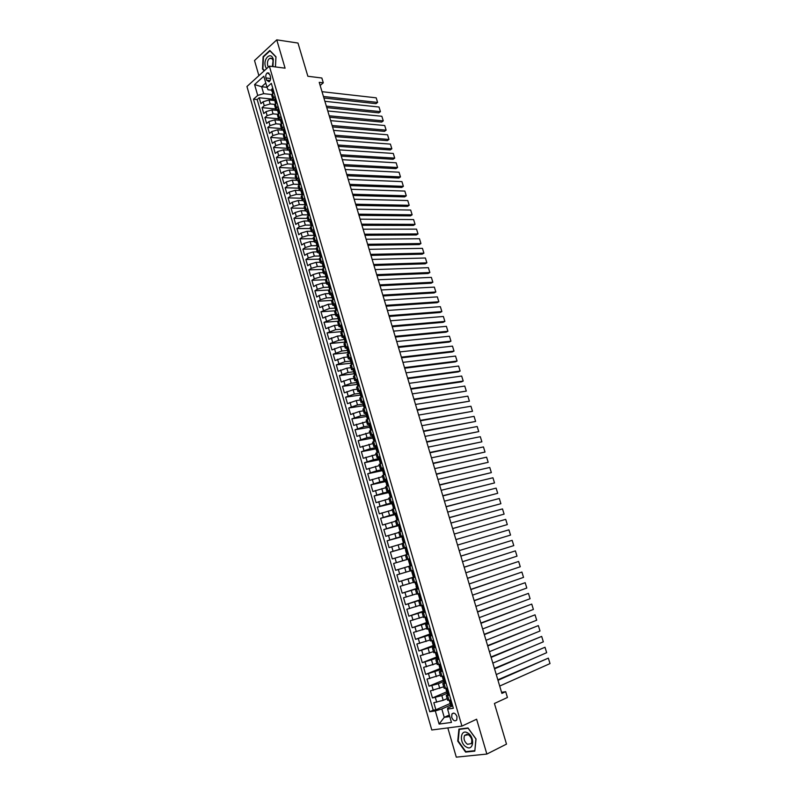 <?xml version="1.0" encoding="UTF-8"?>
<svg xmlns="http://www.w3.org/2000/svg" width="797" height="797" viewBox="0 0 797 797"><rect width="100%" height="100%" fill="white"/><g stroke="black" fill="none" stroke-linecap="round" stroke-linejoin="round"><path stroke-width="1.2" d="M456.99 716.613C455.466 713.215 453.772 712.339 451.919 713.973L451.7 717.34C453.224 720.747 454.918 721.624 456.781 719.98L456.99 716.613M447.824 727.92L456.292 757.15L486.857 754.062L506.503 744.119L494.419 703.482L507.43 697.485L505.687 691.676L501.562 692.314M246.95 86.504L431.795 729.992L461.931 726.097L269.376 66.141L246.95 86.504M269.376 66.141L285.087 68.173L276.758 39.85L254.522 60.532L258.895 75.655M276.758 39.85L297.988 43.058L307.861 76.263L321.849 78.006L323.293 82.828L319.218 82.34L501.891 693.4L505.687 691.676M274.686 100.561L269.027 99.984L263.11 101.757L260.898 103.68L259.194 97.762L272.843 99.167L274.557 100.113M274.686 104.387L270.173 103.939L264.255 105.712L262.044 107.635L275.682 108.94M262.044 107.635L263.757 113.572L265.979 111.66L271.897 109.896L277.555 110.424M280.434 120.317L274.786 119.829L268.848 121.602L266.616 123.495L264.903 117.538L278.532 118.733M283.324 130.25L277.675 129.801L271.737 131.585L269.496 133.448L267.772 127.47L281.381 128.556M286.223 140.202L280.584 139.804L274.626 141.587L272.375 143.43L270.641 137.433L284.25 138.419M288.454 150.155L283.493 149.836L277.525 151.619L275.264 153.442L273.53 147.425L287.129 148.302M291.005 160.157L286.412 159.908L280.434 161.691L278.163 163.485L276.42 157.457L290.008 158.224M293.734 170.209L289.341 170.01L283.363 171.793L281.072 173.567L279.329 167.519L292.907 168.177M296.544 180.301L292.28 180.132L286.292 181.925L283.991 183.679L282.238 177.601L295.807 178.159M299.413 190.423L295.229 190.304L289.231 192.097L286.92 193.82L285.167 187.733L298.716 188.172M302.332 200.585L298.188 200.495L292.18 202.289L289.859 203.992L288.096 197.885L301.635 198.214M306.556 204.291L304.125 206.752L305.311 210.826L301.156 210.727L295.139 212.52L292.808 214.204L291.035 208.077L304.574 208.296M308.27 221.008L304.135 220.988L298.098 222.781L295.757 224.435L293.983 218.288L307.512 218.398M311.248 231.269L307.114 231.279L301.077 233.083L298.726 234.716L296.942 228.55L310.461 228.54M314.247 241.561L310.113 241.601L304.065 243.414L301.704 245.018L299.911 238.831L313.41 238.711M317.246 251.882L313.121 251.962L307.064 253.775L304.683 255.359L302.89 249.152L316.379 248.913M320.255 262.243L316.14 262.352L310.063 264.166L307.682 265.73L305.879 259.503L319.358 259.155M323.273 272.634L319.159 272.783L313.082 274.596L310.681 276.131L308.877 269.884L322.347 269.426M326.312 283.055L322.197 283.244L316.11 285.067L313.699 286.571L311.886 280.305L325.345 279.727M329.35 293.515L325.246 293.734L319.139 295.557L316.718 297.042L314.905 290.756L328.494 290.058M332.399 304.006L328.294 304.265L319.756 307.552L317.933 301.246L331.821 300.399M335.457 314.536L331.363 314.825L322.795 318.093L320.972 311.766L335.308 310.77M338.536 325.096L334.431 325.425L325.843 328.663L324.01 322.317L338.874 321.151M341.614 335.686L337.52 336.055L328.912 339.273L327.069 332.907L341.923 331.602M344.702 346.316L340.618 346.725L331.98 349.913L330.137 343.527L344.971 342.092M347.801 356.976L343.716 357.425L335.069 360.593L333.216 354.187L348.03 352.613M350.919 367.676L346.834 368.164L338.157 371.312L336.304 364.877L351.108 363.173M354.037 378.406L349.963 378.934L341.265 382.052L339.402 375.606L354.187 373.763M357.166 389.175L353.091 389.743L344.374 392.841L342.501 386.366L357.275 384.393M360.314 399.984L356.239 400.582L347.492 403.661L345.619 397.165L360.533 395.023M363.462 410.824L359.397 411.461L350.63 414.51L348.747 407.994L363.98 405.663M366.62 421.693L353.778 425.399L351.885 418.863L367.218 416.373M369.798 432.612L356.926 436.328L355.034 429.772L370.396 427.122M372.976 443.55L360.095 447.286L358.192 440.711L373.375 437.942M376.174 454.539L363.263 458.285L361.36 451.69L376.045 448.86M379.372 465.558L366.451 469.323L364.538 462.698L379.203 459.739M382.59 476.616L369.649 480.392L367.726 473.747L382.381 470.638M385.818 487.704L372.857 491.5L370.934 484.835L385.559 481.577M389.056 498.832L376.074 502.648L374.142 495.953L388.757 492.556M392.303 510L379.302 513.836L377.36 507.121L391.965 503.565M395.561 521.208L382.54 525.054L380.597 518.319L395.173 514.613M398.829 532.446L385.788 536.311L383.835 529.547L398.4 525.701M402.106 543.723L389.046 547.599L387.093 540.824L401.668 536.819M405.394 555.041L392.323 558.936L390.361 552.132L406.53 547.519M411.76 565.471L395.601 570.303L393.628 563.479L409.788 558.697M395.601 570.303L411.74 565.422M410.027 570.951L396.916 574.866L398.898 581.72L415.018 576.659M413.344 582.358L400.214 586.293L402.206 593.167L416.672 588.465M416.672 593.805L403.531 597.76L405.524 604.654L419.969 599.792M420.009 605.292L406.849 609.257L408.841 616.181L423.277 611.16M423.356 616.818L410.176 620.803L412.188 627.747L426.594 622.567M426.724 628.385L413.523 632.38L415.536 639.343L429.922 634.013M430.101 639.991L416.881 644.006L418.893 650.99L433.269 645.5M433.478 651.627L420.248 655.662L422.271 662.676L436.617 657.027M436.876 663.313L423.625 667.358L425.648 674.401L439.984 668.583M440.293 675.039L427.013 679.104L429.045 686.167L443.361 680.18M443.71 686.795L430.41 690.879L432.452 697.963L447.366 691.557M449.558 695.233L446.24 695.512L448.273 694.356M446.061 683.238L442.773 683.577L445.722 682.083M442.584 671.283L439.316 671.682L442.275 670.247M439.117 659.378L435.869 659.836L438.848 658.452M435.66 647.513L432.432 648.021L435.421 646.696M432.213 635.687L429.005 636.245L432.004 634.98M428.776 623.902L425.598 624.519L428.607 623.304M425.359 612.156L422.201 612.823L425.219 611.668M421.952 600.45L418.814 601.177L421.842 600.071M418.555 588.784L415.436 589.561L418.475 588.515M415.167 577.158L412.069 577.994L415.117 576.998M411.79 565.571L408.722 566.458L411.78 565.521M406.709 559.564L409.778 558.657L407.895 559.195L406.56 554.592L405.374 554.971L406.709 559.564L407.895 559.195M406.41 547.121L403.372 548.087L406.45 547.24M403.073 535.634L400.054 536.66L403.133 535.863M399.735 524.187L396.737 525.263L399.835 524.526M396.418 512.78L393.439 513.916L396.537 513.218M393.1 501.413L390.151 502.598L393.26 501.961M389.803 490.085L386.864 491.321L389.992 490.733M386.515 478.798L383.596 480.083L386.734 479.545M383.237 467.55L380.338 468.885L383.487 468.397M379.97 456.332L377.101 457.717L380.249 457.279M376.712 445.154L373.863 446.589L377.021 446.2M373.474 434.016L370.635 435.501L373.803 435.162L372.239 435.78L372.847 437.872M370.236 422.918L367.427 424.452L369.529 424.343M367.018 411.85L364.219 413.434L366.192 413.384M363.801 400.821L361.031 402.455L362.894 402.465M360.603 389.833L357.843 391.506L359.636 391.566M357.415 378.884L354.675 380.607L356.408 380.707M354.237 367.965L351.517 369.738L353.201 369.878M351.059 357.086L348.359 358.899L350.022 359.078M347.9 346.237L345.221 348.1L346.854 348.309M265.939 77.967L266.577 80.158L269.057 81.802C270.412 80.706 270.87 79.013 270.422 76.721L269.775 74.519L267.324 72.876C265.949 73.962 265.491 75.665 265.939 77.967L270.611 78.524M451.58 706.361L447.645 708.115L447.595 709.111L453.354 708.264L271.339 83.366L266.995 87.212L268.051 89.782L271.657 90.181M447.595 709.111L451.461 722.421L439.107 724.074L435.311 710.914L429.752 711.741L253.506 99.167L257.72 95.431L254.582 84.562L263.807 76.233L266.995 87.212M447.167 693.27L441.827 695.572L432.452 697.963M447.137 698.6L443.202 700.324L441.827 695.572M443.74 681.505L438.39 683.746L429.045 686.167M440.323 669.769L425.648 674.401M436.925 658.083L422.271 662.676M433.538 646.427L418.893 650.99M430.161 634.82L415.536 639.343M426.793 623.244L412.188 627.747M423.436 611.717L408.841 616.181M421.723 599.673L405.524 604.654M418.385 588.236L402.206 593.167M415.068 576.829L398.898 581.72M409.778 558.677L402.714 560.769L401.399 556.216M406.49 547.37L399.417 549.392L398.101 544.849M403.212 536.112L396.129 538.055L394.814 533.532M399.935 524.884L392.851 526.757L391.536 522.244M396.816 514.155L395.75 513.806L389.584 515.5L388.278 511.007M391.785 502.947L386.326 504.272L385.021 499.799M388.547 491.819L383.078 493.084L381.783 488.621M385.32 480.73L379.84 481.936L378.555 477.493M382.102 469.672L376.622 470.828L375.337 466.394M378.894 458.654L373.404 459.749L372.129 455.336M375.696 447.665L370.207 448.721L368.931 444.308M372.508 436.726L367.018 437.712L365.743 433.329M369.33 425.807L363.83 426.754L362.565 422.37M366.172 414.938L360.662 415.825L359.397 411.461M363.014 404.099L357.504 404.926L356.239 400.582M359.865 393.29L354.356 394.077L353.091 389.743M356.737 382.52L351.208 383.247L349.963 378.934M353.609 371.791L348.08 372.468L346.834 368.164M350.501 361.091L344.962 361.718L343.716 357.425M347.392 350.421L341.853 350.999L340.618 346.725M345.151 342.72L344.483 339.412L338.755 340.319L337.52 336.055M341.415 329.181L335.667 329.679L334.431 325.425M338.665 318.601L332.588 319.069L331.363 314.825M335.686 308.07L329.52 308.489L328.294 304.265M332.568 297.59L326.461 297.948L325.246 293.734M329.45 287.139L323.413 287.438L322.197 283.244M326.302 276.728L320.374 276.967L319.159 272.783M323.114 266.337L317.345 266.527L316.14 262.352M319.986 255.986L314.327 256.116L313.121 251.962M316.917 245.665L311.318 245.745L310.113 241.601M313.918 235.374L308.319 235.404L307.114 231.279M310.93 225.113L305.331 225.093L304.135 220.988M307.951 214.881L302.342 214.821L301.156 210.727M304.982 204.69L299.373 204.58L298.188 200.495M302.033 194.528L296.414 194.378L295.229 190.304M299.084 184.396L293.455 184.197L292.28 180.132M296.145 174.304L290.516 174.055L289.341 170.01M293.117 164.232L287.587 163.943L286.412 159.908M289.959 154.18L284.659 153.861L283.493 149.836M286.84 144.157L281.74 143.819L280.584 139.804M283.752 134.175L278.84 133.796L277.675 129.801M280.703 124.212L275.941 123.814L274.786 119.829M277.685 114.29L273.052 113.861L271.897 109.896M259.194 97.762L257.182 99.535L433.219 710.207L435.879 709.808L450.773 703.223M443.202 700.324L433.827 702.695L435.879 709.808M393.628 563.479L402.714 560.769M390.361 552.132L399.417 549.392M387.093 540.824L396.129 538.055M383.835 529.547L392.851 526.757M380.597 518.319L389.584 515.5M377.36 507.121L386.326 504.272M374.142 495.953L383.078 493.084M370.934 484.835L379.84 481.936M367.726 473.747L376.622 470.828M364.538 462.698L373.404 459.749M361.36 451.69L370.207 448.721M358.192 440.711L367.018 437.712M355.034 429.772L363.83 426.754M351.885 418.863L360.662 415.825M348.747 407.994L357.504 404.926M345.619 397.165L354.356 394.077M342.501 386.366L351.208 383.247M339.402 375.606L348.08 372.468M336.304 364.877L344.962 361.718M333.216 354.187L341.853 350.999M330.137 343.527L338.755 340.319M327.069 332.907L335.667 329.679M324.01 322.317L332.588 319.069M320.972 311.766L329.52 308.489M317.933 301.246L320.354 299.772L326.461 297.948M314.905 290.756L317.316 289.261L323.413 287.438M311.886 280.305L314.287 278.781L320.374 276.967M308.877 269.884L311.268 268.34L317.345 266.527M305.879 259.503L308.26 257.929L314.327 256.116M302.89 249.152L305.261 247.548L311.318 245.745M299.911 238.831L302.272 237.207L308.319 235.404M296.942 228.55L299.293 226.896L305.331 225.093M293.983 218.288L296.325 216.625L302.342 214.821M291.035 208.077L293.356 206.383L299.373 204.58M288.096 197.885L290.407 196.172L296.414 194.378M285.167 187.733L287.468 185.99L293.455 184.197M282.238 177.601L284.529 175.848L290.516 174.055M279.329 167.519L281.61 165.726L287.587 163.943M276.42 157.457L278.691 155.644L284.659 153.861M273.53 147.425L275.782 145.602L281.74 143.819M270.641 137.433L272.893 135.58L278.84 133.796M267.772 127.47L270.004 125.597L275.941 123.814M264.903 117.538L267.125 115.635L273.052 113.861M275.104 96.298L272.843 99.187M273.939 92.293L271.687 95.202L272.823 99.127M276.858 102.315L274.586 105.184L275.732 109.119M277.456 110.076L275.752 109.179L278.023 106.33M279.787 112.367L277.495 115.196L278.651 119.142M280.365 120.078L278.661 119.211L280.952 116.392M282.716 122.449L280.414 125.239L281.57 129.204M283.284 130.1L281.59 129.263L283.901 126.494M285.665 132.561L283.353 135.311L284.509 139.286M286.213 140.162L284.519 139.355L286.85 136.616M288.624 142.713L286.292 145.423L287.448 149.408M289.142 150.254L287.468 149.477L289.809 146.778M291.592 152.894L289.241 155.564L290.397 159.569M292.091 160.386L290.417 159.629L292.778 156.979M294.561 163.106L292.19 165.736L293.366 169.751M295.049 170.538L293.376 169.811L295.757 167.201M297.55 173.357L295.159 175.938L296.335 179.973M298.018 180.73L296.354 180.032L298.745 177.462M300.539 183.629L298.138 186.179L299.313 190.224M300.987 190.951L299.333 190.284L301.744 187.753M303.547 193.95L301.127 196.451L302.302 200.515M303.976 201.213L302.322 200.565L304.753 198.084M306.965 211.494L305.321 210.886L307.772 208.435M309.585 214.672L307.124 217.093L308.319 221.177M309.973 221.815L308.329 221.237L310.79 218.836M312.613 225.083L310.143 227.464L311.338 231.568M312.982 232.176L311.348 231.618L313.829 229.257M315.662 235.533L313.171 237.865L314.367 241.989M316.01 242.557L314.377 242.039L316.877 239.718M318.71 246.014L316.2 248.305L317.405 252.44M319.039 252.978L317.415 252.49L319.936 250.218M321.779 256.534L319.248 258.776L320.454 262.93M322.078 263.438L320.474 262.97L323.004 260.749M324.847 267.085L322.307 269.276L323.512 273.451L326.083 271.309M327.936 277.665L325.365 279.817L326.581 284.001M328.195 284.449L326.601 284.041L329.171 281.909M331.024 288.285L328.444 290.397L329.659 294.591M331.273 295.01L329.679 294.631L332.259 292.539M334.122 298.935L331.532 301.007L332.757 305.221M334.361 305.6L332.767 305.261L335.368 303.209M337.241 309.625L334.62 311.647L335.856 315.881M337.46 316.23L335.866 315.911L338.486 313.908M340.369 320.354L337.729 322.327L338.964 326.571M340.578 326.89L338.974 326.611L341.614 324.648M343.497 331.114L340.847 333.036L342.082 337.3M343.706 337.579L342.092 337.34L344.752 335.427M346.645 341.903L343.965 343.786L345.211 348.07M349.793 352.742L347.103 354.575L348.349 358.869M352.961 363.601L350.252 365.395L351.507 369.708M356.139 374.51L353.41 376.254L354.665 380.577M359.327 385.449L356.578 387.143L357.833 391.486M362.525 396.428L359.756 398.072L361.021 402.425M365.733 407.436L362.944 409.04L364.209 413.414M368.951 418.485L366.142 420.039L367.417 424.422M372.179 429.573L369.35 431.077L370.635 435.481M375.417 440.701L372.568 442.146L373.853 446.569M378.665 451.859L375.805 453.264L377.091 457.697M381.932 463.057L379.043 464.412L380.338 468.865M382.869 471.047L383.566 474.713L385.2 474.295L382.291 475.6L383.596 480.073M388.488 485.572L385.559 486.818L386.864 491.311M391.785 496.88L388.836 498.085L390.141 502.588M395.093 508.237L392.124 509.383L393.439 513.906M398.41 519.624L395.422 520.72L396.737 525.263M401.738 531.051L398.729 532.097L400.054 536.66M405.075 542.518L402.047 543.514L403.372 548.087M408.423 554.025L406.56 554.592M408.722 566.458L410.057 571.07L413.135 570.204M412.069 577.994L413.414 582.617L416.512 581.8M415.436 589.571L416.781 594.203L419.909 593.446M418.814 601.177L420.168 605.83L423.307 605.122M422.201 612.833L423.556 617.496L426.724 616.848M425.598 624.529L426.963 629.202L430.151 628.604M429.015 636.255L430.38 640.947L433.588 640.409M432.432 648.031L433.807 652.743L437.035 652.255M435.869 659.846L437.244 664.568L440.502 664.14M439.316 671.702L440.691 676.434L443.969 676.065M442.773 683.597L444.158 688.349L447.456 688.03M446.25 695.532L447.635 700.304L450.953 700.045M267.055 87.341L261.645 86.734L263.648 93.657L257.72 95.431M271.727 94.524L263.648 93.657M486.857 754.062L476.616 719.223L461.931 726.097M320.155 85.458L323.293 82.828M265.79 83.037L261.645 86.734L254.582 84.562M453.662 713.086L452.019 713.823M449.319 715.048L444.248 717.34L449.767 716.573M450.604 705.086L441.827 708.981L444.248 717.34L439.107 724.074M257.182 99.535L253.506 99.167M326.66 273.321L325.136 273.929L323.532 273.491M433.219 710.207L429.752 711.741M435.311 710.914L441.827 708.981M275.453 66.928L275.971 56.766L269.814 50.46L263.11 56.667L262.502 69.05L264.205 70.833M474.803 751.123L476.038 738.978L468.018 727.95L458.923 729.106L457.747 741.1L465.607 752.089L474.803 751.123M263.11 69.13L262.502 69.05M263.628 56.736L263.11 56.667M466.723 751.541L465.607 752.089M272.903 88.756L272.026 88.806L271.568 89.842L272.106 91.685M322.008 91.685L376.194 97.832L377.609 102.424L376.015 103.66L323.901 98.011M323.452 96.487L377.609 102.424L376.194 97.832M272.614 93.448L272.614 92.223M272.963 66.609L273.301 59.377C271.09 51.058 262.88 58.649 265.441 66.54L266.497 68.761M272.375 66.53L273.072 60.652C272.335 58.53 271.219 57.773 269.715 58.36C267.732 59.865 267.055 62.266 267.692 65.553L268.39 67.038M264.494 70.574L262.88 68.881L263.468 56.876L269.964 50.869L275.931 56.986L275.423 66.928M467.68 732.921C460.327 728.358 458.893 743.013 466.275 746.998C473.637 751.72 475.151 736.866 467.68 732.921M468.407 734.695L464.571 735.412C463.356 738.769 464.322 741.738 467.44 744.318L471.316 743.601C472.501 740.214 471.535 737.245 468.407 734.695M474.713 750.694L465.807 751.631L458.185 740.991L459.321 729.365L468.148 728.249L475.909 738.939L474.853 750.625M460.238 728.936L459.321 729.365M275.812 98.728L274.925 98.778L274.457 99.794L275.523 102.175M324.887 101.309L379.023 107.027L380.438 111.64L378.834 112.855L326.77 107.615M326.332 106.131L380.438 111.64L379.023 107.027M275.523 103.461L275.015 101.687M278.731 108.741L277.366 109.777L277.904 111.63M327.776 110.962L381.853 116.262L383.277 120.885L381.673 122.09L329.659 117.259M329.221 115.804L383.277 120.885L381.853 116.262M278.452 113.493L277.924 111.68L278.442 112.158M277.874 108.771L279.089 112.955M281.65 118.783L280.753 118.803L280.285 119.789L280.823 121.652M330.675 120.646L384.702 125.518L386.127 130.15L384.513 131.346L332.548 126.932M332.12 125.508L386.127 130.15L384.702 125.518M281.381 123.565L280.833 121.702L281.371 122.18M284.589 128.855L283.682 128.875L283.204 129.841L283.752 131.714M333.574 130.369L387.551 134.793L388.976 139.445L387.362 140.621L335.447 136.626M335.029 135.231L388.976 139.445L387.551 134.793M284.32 133.667L283.762 131.754L284.31 132.232M287.528 138.957L286.621 138.967L286.133 139.923L286.681 141.796M336.483 140.113L390.41 144.108L391.845 148.77L390.221 149.936L338.356 146.359M337.948 144.994L391.845 148.77L390.41 144.108M287.269 143.799L286.701 141.836L287.259 142.314M290.487 149.099L289.57 149.089L289.082 150.035L289.63 151.918M339.412 149.886L393.28 153.442L394.714 158.125L393.08 159.27L341.275 156.112M340.877 154.787L394.714 158.125L393.28 153.442M290.228 153.97L289.64 151.958L290.208 152.426M293.445 159.261L292.031 160.177L293.176 162.568M342.341 159.689L396.159 162.807L397.593 167.5L395.96 168.635L344.194 165.906M343.806 164.6L397.593 167.5L396.159 162.807M292.569 159.251L293.854 163.654M293.196 164.172L292.599 162.11M296.414 169.462L295.498 169.442L294.99 170.349L295.548 172.252M345.28 169.522L399.038 172.202L400.493 176.904L398.839 178.03L347.133 175.729M346.755 174.453L400.493 176.904L399.038 172.202M296.175 174.404L295.557 172.291L296.155 172.74M299.393 179.704L297.968 180.56L298.516 182.463M348.229 179.395L401.937 181.616L403.382 186.339L401.728 187.444L350.082 185.571M349.714 184.336L403.382 186.339L401.937 181.616M299.164 184.665L298.526 182.503L299.134 182.951M302.392 189.965L301.465 189.925L300.947 190.802L301.505 192.715M301.465 189.925L302.382 189.955M351.188 189.287L404.836 191.071L406.291 195.803L404.627 196.899L353.031 195.454M352.673 194.249L406.291 195.803L404.836 191.071M302.153 194.966L301.515 192.754L302.133 193.193M304.464 200.216L305.381 200.246L303.936 201.073L304.494 202.996M354.157 199.22L407.755 200.545L409.21 205.287L407.536 206.373L356 205.367M355.641 204.191L409.21 205.287L407.755 200.545M305.161 205.297L304.504 203.036L305.131 203.464M308.399 210.607L306.935 211.384L307.493 213.307M307.463 210.547L308.389 210.557M357.136 209.173L410.674 210.049L412.139 214.811L410.455 215.877L358.969 215.31M358.63 214.164L412.139 214.811L410.674 210.049M308.18 215.668L307.781 213.606M311.418 220.968L309.943 221.725L310.501 223.658M310.481 220.908L311.398 220.908M360.124 219.165L413.603 219.583L415.068 224.355L413.384 225.412L361.948 225.282M361.619 224.176L415.068 224.355L413.603 219.583M311.209 226.059L310.79 223.937M314.446 231.369L312.962 232.096L313.53 234.039M313.51 231.299L314.426 231.289M363.113 229.187L416.542 229.137L418.007 233.929L416.313 234.966L364.936 235.284M364.618 234.208L418.007 233.929L416.542 229.137M314.237 236.5L313.809 234.318M317.485 241.81L315.991 242.507L316.837 244.719M317.973 246.502L316.539 241.72L317.455 241.71M366.122 239.239L419.481 238.731L420.955 243.533L419.262 244.559L367.935 245.317M367.626 244.28L420.955 243.533L419.481 238.731M317.286 246.96L316.568 244.49M320.533 252.28L319.029 252.948L319.597 254.901M319.587 252.181L320.504 252.161M369.141 249.322L422.44 248.345L423.924 253.167L422.211 254.173L370.944 255.389M370.645 254.373L423.924 253.167L422.44 248.345M320.344 257.461L319.876 255.16M323.592 262.781L322.078 263.418L323.353 265.79M322.646 262.671L323.552 262.641M372.159 259.433L425.399 257.999L426.883 262.831L425.17 263.827L373.962 265.481M373.673 264.504L426.883 262.831L425.399 257.999M323.413 268.001L322.655 265.421M327.178 278.133L325.704 273.202L326.621 273.162M375.198 269.585L428.378 267.672L429.862 272.514L428.148 273.501L376.991 275.613M376.712 274.666L429.862 272.514L428.378 267.672M327.557 277.894L327.846 277.376M326.481 278.571L325.714 275.931L326.421 276.29M329.739 283.891L328.205 284.479L328.782 286.452M328.782 283.762L329.699 283.722M378.236 279.767L431.356 277.376L432.851 282.238L431.127 283.204L380.03 285.774M379.761 284.868L432.851 282.238L431.356 277.376M330.606 288.544L330.924 287.956M329.569 289.172L328.792 286.482L329.5 286.82M332.837 294.492L331.283 295.049L331.861 297.042M331.861 294.362L332.777 294.302M381.285 289.978L434.345 287.109L435.849 291.991L434.106 292.937L383.078 295.966M382.819 295.089L435.849 291.991L434.345 287.109M333.664 299.214L334.023 298.576M332.668 299.811L331.871 297.072L332.588 297.391M335.935 305.131L334.371 305.669L334.949 307.662M334.959 304.992L335.876 304.932M384.353 300.22L437.344 296.873L438.848 301.764L437.105 302.701L386.137 306.187M385.887 305.351L438.848 301.764L437.344 296.873M336.733 309.923L337.121 309.236M335.776 310.491L334.959 307.692L335.686 308.001M339.044 315.811L337.47 316.319L338.048 318.322M338.067 315.652L338.974 315.592M387.422 310.491L440.352 306.666L441.867 311.567L440.113 312.494L389.205 316.449M388.966 315.642L441.867 311.567L440.352 306.666M339.811 320.673L340.239 319.926M338.894 321.201L338.058 318.342L338.785 318.631M342.162 326.521L340.578 326.999L341.903 329.3M341.176 326.352L342.092 326.282M390.5 320.802L443.371 316.489L444.885 321.41L443.132 322.317L392.283 326.74M392.044 325.973L444.885 321.41L443.371 316.489M342.899 331.442L343.368 330.645M342.013 331.941L341.166 329.031M345.29 337.27L343.696 337.719L344.284 339.731M344.304 337.091L345.211 337.011M393.598 331.144L446.4 326.342L447.914 331.273L446.151 332.17L395.362 337.061M395.143 336.324L447.914 331.273L446.4 326.342M345.998 342.262L346.496 341.405M344.294 339.751L345.021 340.01M348.428 348.05L346.825 348.468L347.412 350.491M347.442 347.861L348.349 347.771M396.697 341.514L449.438 336.224L450.963 341.176L449.189 342.052L398.46 347.412M398.251 346.715L450.963 341.176L449.438 336.224M349.106 353.111L349.644 352.204M348.299 353.539L347.422 350.511L348.159 350.75M351.587 358.869L349.963 359.258L350.56 361.29L351.298 361.519M350.59 358.67L351.497 358.57M399.805 351.925L452.487 346.127L454.011 351.098L452.228 351.955L401.568 357.803M401.369 357.136L454.011 351.098L452.487 346.127M352.224 363.99L352.792 363.033M351.457 364.388L350.56 361.31M354.745 369.718L353.111 370.077L353.709 372.119M355.96 373.903L355.352 374.899L353.748 369.509L354.655 369.4M402.933 362.366L455.535 356.07L457.07 361.051L455.276 361.898L404.677 368.224M404.497 367.596L457.07 361.051L455.535 356.07M354.625 375.277L353.719 372.139L354.446 372.338M357.913 380.607L356.279 380.936L356.877 382.988L357.604 383.178M356.917 380.388L357.813 380.269M406.062 372.837L458.604 366.042L460.138 371.043L458.335 371.87L407.805 378.675M407.626 378.087L460.138 371.043L458.604 366.042M358.501 385.848L359.138 384.802M357.803 386.196L356.877 383.008M361.101 391.536L359.447 391.835L360.045 393.887M360.085 391.307L360.991 391.178M409.2 383.347L461.672 376.045L463.216 381.056L461.413 381.873L410.943 389.165M361.838 396.757L361.18 397.065M410.774 388.607L463.216 381.056L461.672 376.045M360.134 391.317L361.708 396.737L362.326 395.74M360.991 397.155L360.055 393.907L360.772 394.057M364.289 402.495L362.625 402.764L363.233 404.836L363.95 404.976M363.273 402.256L364.179 402.126M412.348 393.887L464.761 386.077L466.305 391.108L414.091 399.686M365.165 407.705L364.269 408.124M413.932 399.167L466.305 391.108L464.761 386.077M364.877 407.745L365.524 406.719M364.199 408.154L363.233 404.846M367.497 413.494L365.823 413.733L366.421 415.805M366.481 413.245L367.377 413.105M415.516 404.458L467.849 396.149L469.403 401.19L417.239 410.246M368.533 418.674L367.417 419.182L366.431 415.825L367.138 415.924M417.1 409.758L469.403 401.19L467.849 396.149M368.084 418.754L368.732 417.738M370.705 424.532L369.021 424.741L369.629 426.823L370.326 426.923M369.688 424.273L370.585 424.114M418.684 415.068L470.947 406.241L472.501 411.302L420.408 420.826M371.93 429.683L370.625 430.26M420.278 420.388L472.501 411.302L470.947 406.241M371.292 429.792L371.95 428.786M370.625 430.241L369.629 426.833M421.862 425.708L474.066 416.363L475.62 421.444L423.586 431.456M375.377 440.721L373.893 441.349M423.456 431.047L475.62 421.444L474.066 416.363M374.52 440.871L375.178 439.864M373.932 435.6L372.906 435.331M373.843 441.299L372.847 437.882L373.524 437.942M377.17 446.709L375.457 446.858L376.074 448.96L376.732 449.01M376.134 446.43L377.041 446.26M425.06 436.387L477.184 426.525L478.748 431.615L426.764 442.106M378.655 451.819L377.23 452.457M426.654 441.737L478.748 431.615L477.184 426.525M377.758 451.989L378.416 450.992M377.071 452.397L376.074 448.97M380.418 457.857L378.695 457.976L379.302 460.078L379.95 460.108M379.382 457.568L380.279 457.378M428.258 447.097L480.312 436.706L481.886 441.817L429.962 452.806M381.902 462.957L380.657 463.575M429.862 452.467L481.886 441.817L480.312 436.706M381.006 463.147L381.663 462.15M380.308 463.535L379.312 460.088M383.676 469.044L381.942 469.124L382.55 471.246L383.178 471.246M382.63 468.736L383.526 468.546M431.476 457.847L483.45 446.928L485.024 452.048L433.169 463.525M383.566 474.713L384.134 474.713M433.08 463.226L485.024 452.048L483.45 446.928M384.264 474.335L384.931 473.348M386.943 480.262L385.2 480.322L385.818 482.444L386.415 482.424M385.897 479.943L386.794 479.744M434.694 468.626L486.608 457.179L488.182 462.32L436.387 474.285M386.127 482.255L386.824 485.921L388.468 485.493M386.824 485.931L387.691 485.871M436.308 474.026L488.182 462.32L486.608 457.179M387.531 485.562L388.199 484.586M390.221 491.52L388.468 491.55L389.085 493.672L389.653 493.642M389.165 491.191L390.062 490.982M437.932 479.435L489.766 467.46L491.35 472.611L439.615 485.084M389.394 493.502L390.102 497.169L391.735 496.73M390.102 497.169L391.357 497.039M439.545 484.865L491.35 472.611L489.766 467.46M390.809 496.83L391.486 495.864M393.509 502.817L391.745 502.807L392.363 504.949L392.911 504.899M392.453 502.479L393.349 502.259M441.169 490.294L492.935 477.772L494.519 482.942L442.853 495.913M392.662 504.79L393.379 508.456L395.023 508.008M393.389 508.456L395.083 508.207M442.793 495.734L494.519 482.942L492.935 477.772M394.107 508.137L394.784 507.171M395.75 513.806L396.647 513.577M444.427 501.174L496.113 488.123L497.707 493.303L446.101 506.772M395.95 516.117L396.677 519.774L398.321 519.325M396.677 519.783L398.361 519.485M446.061 506.633L497.707 493.303L496.113 488.123M397.404 519.485L398.082 518.518M400.124 525.532L398.331 525.452L399.427 527.534M399.058 525.163L399.955 524.934M447.695 512.102L499.301 498.504L500.895 503.704L449.359 517.681M401.608 530.623L399.984 531.141L401.658 530.792M449.329 517.572L500.895 503.704L499.301 498.504M400.722 530.862L401.399 529.915M399.984 531.141L398.958 527.614M403.451 536.939L401.638 536.839L402.704 538.911M402.375 536.57L403.272 536.321M450.963 523.061L502.499 508.914L504.102 514.125L452.626 528.61M404.936 542.03L403.302 542.538L404.966 542.139M452.606 528.55L504.102 514.125L502.499 508.914M404.039 542.279L404.727 541.342M403.302 542.538L402.276 539.001M406.789 548.396L404.966 548.256L405.972 550.328M405.713 548.007L406.6 547.748M454.25 534.05L505.706 519.355L507.31 524.585L455.904 539.589L507.31 524.585L505.706 519.355M407.377 553.746L408.273 553.497L406.629 553.975L408.074 552.809M406.629 553.975L405.593 550.428M410.136 559.883L408.303 559.713L408.931 561.895L409.967 565.452L411.421 564.306M409.05 559.484L409.937 559.225M457.548 545.078L508.924 529.826L510.538 535.076L459.202 550.607M411.611 564.973L410.724 565.242M508.924 529.826L510.538 535.076M413.494 571.419L411.641 571.21L413.274 570.672M412.408 571.001L413.294 570.732M460.855 556.147L512.152 540.336L460.845 556.107M414.968 576.5L413.324 576.968L411.65 571.21M462.519 561.696L513.776 545.606L512.152 540.336L513.776 545.606M414.081 576.779L414.789 575.852M416.861 582.986L414.998 582.746L416.622 582.149M415.765 582.557L416.642 582.238M464.173 567.245L515.39 550.876L464.153 567.175M418.345 588.066L416.682 588.525L416.044 586.323M465.837 572.814L517.014 556.157L515.39 550.876L517.014 556.157M415.815 582.577L417.489 588.316L418.156 587.439M416.462 586.164L415.008 582.746M420.238 594.592L418.375 594.323L419.979 593.675M419.142 594.154L420.009 593.805M467.51 578.383L518.638 561.457L467.47 578.273M421.543 599.065L420.059 600.121L418.375 594.323M469.174 583.972L520.272 566.747L518.638 561.457L520.272 566.747M423.635 606.238L421.752 605.929L423.346 605.232M422.53 605.79L423.396 605.411M470.848 589.561L521.905 572.057L470.798 589.401M425.11 611.319L423.446 611.757L421.752 605.939M472.521 595.16L523.539 577.377L521.905 572.057L523.539 577.377M424.233 611.628L424.94 610.731M427.043 617.934L425.14 617.585L426.664 616.858M425.927 617.466L426.813 617.157M474.195 600.769L525.173 582.697L474.135 600.569M428.517 623.005L426.843 623.433L425.14 617.595M475.879 606.387L526.807 588.037L525.173 582.697L526.807 588.037M427.64 623.324L428.348 622.427M426.694 620.943L426.196 621.212M430.46 629.66L428.547 629.281L429.573 628.733M429.344 629.182L430.221 628.863M477.562 612.016L528.451 593.376L477.493 611.777M431.934 634.731L430.25 635.149L428.547 629.291M479.246 617.655L530.095 598.726L528.451 593.376L530.095 598.726M431.047 635.06L431.775 634.173M430.121 632.619L429.603 632.918M433.887 641.426L431.964 641.017L432.641 640.609M432.761 640.947L433.648 640.609M480.94 623.304L531.738 604.086L480.85 623.025M435.361 646.497L433.668 646.895L431.964 641.027M482.623 628.963L533.392 609.446L531.738 604.086L533.392 609.446M434.485 646.835L435.202 645.959M433.548 644.335L433.02 644.663M437.324 653.241L435.81 652.504M436.198 652.743L437.075 652.394M484.317 634.631L535.036 614.826L484.227 634.312M438.798 658.302L437.105 658.691L436.457 656.459M486.021 640.31L536.7 620.205L535.036 614.826L536.7 620.205M437.922 658.651L438.649 657.784M436.995 656.09L436.447 656.449L435.391 652.803M440.771 665.087L439.047 664.409M439.645 664.578L440.522 664.23M487.714 645.988L538.354 625.595L487.605 645.63M442.255 670.157L440.552 670.526L438.828 664.618M489.418 651.687L540.007 631.005L538.354 625.595L540.007 631.005M441.379 670.516L442.106 669.649M440.442 667.886L439.894 668.275M444.238 676.982L442.355 676.354M443.102 676.454L443.979 676.095M491.121 657.395L541.671 636.404L491.002 656.987M445.712 682.043L444.009 682.411L442.275 676.474M492.835 663.104L543.335 641.824L541.671 636.404L543.335 641.824M444.836 682.411L445.573 681.565M443.899 679.721L443.351 680.15M447.715 688.917L445.752 688.319M446.579 688.379L447.336 688.05M494.548 668.832L545.009 647.254L494.409 668.384M449.189 693.978L447.476 694.326L446.818 692.075M496.262 674.561L546.672 652.693L545.009 647.254L546.672 652.693M448.312 694.356L449.05 693.51M447.366 691.597L446.818 692.055L445.742 688.379M451.202 700.892L449.219 700.314L450.953 706.281L452.547 705.494M450.056 700.344L450.624 700.095M497.976 680.309L548.346 658.133L497.826 679.811M452.676 705.943L451.799 706.331M499.699 686.058L550.02 663.582L548.346 658.133L550.02 663.582M450.853 703.522L450.295 704.01M439.765 688.469L438.39 683.746M436.338 676.663L434.973 671.951M432.93 664.897L431.566 660.195M429.523 653.161L428.168 648.489M426.136 641.475L424.781 636.813M422.749 629.829L421.404 625.187M419.381 618.223L418.036 613.59M416.024 606.656L414.689 602.034M412.687 595.12L411.352 590.527M409.349 583.633L408.024 579.05M406.032 572.176L404.697 567.613M270.173 103.939L269.027 99.984M264.255 105.712L263.11 101.757M436.726 702.247L435.351 697.505M433.299 690.401L431.924 685.669M429.882 678.586L428.517 673.873M426.475 666.81L425.12 662.118M423.087 655.084L421.733 650.402M419.7 643.398L418.355 638.726M416.333 631.742L414.988 627.09M412.976 620.136L411.641 615.493M409.638 608.559L408.303 603.937M406.301 597.023L404.966 592.42M402.973 585.536L401.648 580.943M399.666 574.079L398.341 569.506M396.368 562.662L395.043 558.109M393.07 551.285L391.765 546.742M389.793 539.948L388.488 535.415M386.525 528.64L385.23 524.127M383.277 517.383L381.972 512.879M380.03 506.155L378.734 501.672M376.792 494.967L375.497 490.494M373.564 483.809L372.279 479.366M370.356 472.701L369.071 468.267M367.148 461.622L365.873 457.199M363.96 450.584L362.685 446.171M360.782 439.575L359.507 435.182M357.604 428.607L356.339 424.233M354.446 417.678L353.191 413.314M351.298 406.779L350.042 402.435M348.159 395.92L346.904 391.586M345.031 385.1L343.776 380.777M341.913 374.311L340.668 370.007M338.805 363.552L337.559 359.268M335.706 352.842L334.461 348.558M332.608 342.152L331.383 337.888M329.53 331.502L328.304 327.258M326.461 320.892L325.246 316.658M323.403 310.312L322.187 306.088M320.354 299.772L319.139 295.557M317.316 289.261L316.11 285.067M314.287 278.781L313.082 274.596M311.268 268.34L310.063 264.166M308.26 257.929L307.064 253.775M305.261 247.548L304.065 243.414M302.272 237.207L301.077 233.083M299.293 226.896L298.098 222.781M296.325 216.625L295.139 212.52M293.356 206.383L292.18 202.289M290.407 196.172L289.231 192.097M287.468 185.99L286.292 181.925M284.529 175.848L283.363 171.793M281.61 165.726L280.434 161.691M278.691 155.644L277.525 151.619M275.782 145.602L274.626 141.587M272.893 135.58L271.737 131.585M270.004 125.597L268.848 121.602M267.125 115.635L265.979 111.66M273.59 97.613L272.425 93.618M276.509 107.625L275.344 103.62M279.428 117.677L278.263 113.652M282.367 127.759L281.192 123.724M285.306 137.871L284.13 133.826M288.255 148.013L287.079 143.958M291.224 158.195L290.038 154.12M294.193 168.406L292.997 164.321M297.171 178.648L295.976 174.553M300.16 188.929L298.965 184.814M303.159 199.24L301.963 195.106M306.168 209.581L304.962 205.437M309.186 219.962L307.981 215.808M312.215 230.373L311.009 226.199M315.263 240.814L314.038 236.629M318.312 251.294L317.086 247.1M321.37 261.805L320.145 257.6M324.439 272.355L323.203 268.131M327.517 282.935L326.282 278.701M330.606 293.545L329.37 289.301M333.704 304.205L332.459 299.941M336.812 314.885L335.567 310.611M339.93 325.604L338.685 321.311M343.059 336.364L341.803 332.06M346.197 347.153L344.942 342.84M349.355 357.983L348.09 353.649M352.513 368.852L351.248 364.498M355.681 379.751L354.416 375.387M358.869 390.679L357.594 386.306M362.057 401.658L360.782 397.265M365.265 412.667L363.98 408.253M368.473 423.715L367.188 419.292M371.701 434.793L370.406 430.36M374.939 445.912L373.644 441.458M378.186 457.07L376.881 452.606M381.444 468.267L380.139 463.784M384.712 479.495L383.397 475.002M387.99 490.773L386.675 486.26M391.277 502.08L389.962 497.547M394.585 513.427L393.26 508.885M397.892 524.815L396.567 520.252M401.22 536.232L399.885 531.659M404.557 547.698L403.212 543.106M411.262 570.742L409.917 566.119M414.629 582.318L413.274 577.686M418.007 593.944L416.652 589.292M421.404 605.6L420.039 600.938M424.801 617.306L423.446 612.614M428.218 629.042L426.853 624.34M431.645 640.828L430.28 636.106M435.092 652.643L433.707 647.911M438.539 664.509L437.154 659.757M442.006 676.414L440.621 671.652M445.483 688.359L444.088 683.577M448.97 700.344L447.575 695.552M270.113 80.577L266.577 80.158M273.251 92.89L272.066 88.806M276.17 102.903L274.965 98.778M282.028 123.027L280.793 118.803M284.967 133.139L283.722 128.865M287.916 143.281L286.661 138.967M290.885 153.452L289.61 149.089M296.833 173.895L295.538 169.442M299.821 184.167L298.516 179.674M302.83 194.478L301.505 189.935M305.839 204.809L304.504 200.226M308.857 215.19L307.503 210.547M311.886 225.591L310.521 220.908M314.925 236.032L313.55 231.299M321.032 257.013L319.627 252.181M324.1 267.553L322.685 262.681M330.267 288.743L328.822 283.772M333.375 299.393L331.911 294.362M336.483 310.073L334.999 304.992M339.602 320.793L338.107 315.662M342.73 331.542L341.226 326.362M345.868 342.331L344.344 337.101M349.026 353.151L347.482 347.871M352.184 364.01L350.63 358.68M358.53 385.798L356.956 380.398M364.906 407.705L363.322 402.266M368.104 418.704L366.52 413.254M371.322 429.752L369.728 424.283M374.55 440.831L372.946 435.341M377.788 451.949L376.184 446.44M381.036 463.107L379.422 457.578M384.293 474.295L382.68 468.746M387.561 485.522L385.937 479.963M390.839 496.79L389.215 491.211M394.126 508.097L392.503 502.499M397.434 519.435L395.8 513.816M400.752 530.822L399.108 525.183M404.069 542.239L402.425 536.58M407.406 553.706L405.753 548.027M410.754 565.203L409.1 559.504M414.111 576.739L412.447 571.021M420.866 599.932L419.192 594.173M424.263 611.588L422.579 605.81M427.67 623.284L425.977 617.486M431.087 635.02L429.394 629.202M434.514 646.795L432.811 640.967M437.952 658.621L436.248 652.763M441.408 670.476L439.695 664.598M444.865 682.371L443.152 676.484M448.342 694.317L446.619 688.399M451.839 706.301L450.106 700.364M453.832 713.106L451.919 713.973M268.948 73.075L267.324 72.876M271.907 58.649L269.715 58.36M467.072 734.216L464.571 735.412M325.136 273.929L325.714 275.901M395.033 514.115L395.651 516.257"/></g></svg>
